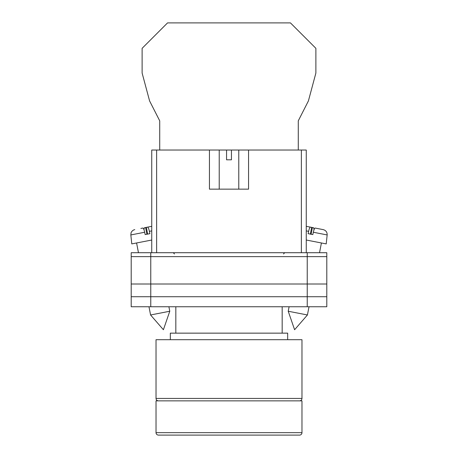 <?xml version="1.0" encoding="UTF-8"?>
<svg xmlns="http://www.w3.org/2000/svg" width="458" height="458" viewBox="0 0 458 458"><rect width="100%" height="100%" fill="white"/><g stroke="black" fill="none" stroke-linecap="round" stroke-linejoin="round"><path stroke-width="0.69" d="M131.206 256.629L131.206 306.745L131.206 252.713L150.768 252.713L150.768 306.745L326.794 306.745L326.794 256.629L131.206 256.629L131.206 306.745L150.768 306.745M326.794 256.629L326.794 252.713L150.768 252.713M307.232 252.713L307.232 296.721L131.206 296.721L131.206 306.745M307.232 306.745L307.232 296.721L326.794 296.721M131.206 284.012L326.794 284.012M288.225 311.24L294.597 329.731L307.427 314.972L288.225 311.24L289.101 306.745M306.259 240.026L326.222 243.908L327.161 234.943L313.329 232.252C313.953 229.55 314.554 228.147 315.115 228.05L323.233 229.63C325.913 230.385 327.224 232.16 327.161 234.943M313.329 232.252L312.837 234.582L310.444 234.118L308.125 233.666L308.618 231.336L306.259 230.878M310.352 234.101L311.658 227.38L310.404 227.134C309.837 227.231 309.242 228.634 308.618 231.336M314.039 229.693L313.656 227.769L309.276 226.916M306.259 226.326L310.404 227.134M311.102 234.244L312.408 227.523M169.775 311.24L163.403 329.731L150.573 314.972L169.775 311.24L168.899 306.745M151.741 240.026L131.778 243.908L130.839 234.943L144.671 232.252C144.047 229.55 143.446 228.147 142.885 228.05L140.881 228.439M144.671 232.252L145.163 234.582L147.556 234.118L149.875 233.666L149.382 231.336L151.741 230.878M147.648 234.101L146.342 227.38L147.596 227.134C148.163 227.231 148.758 228.634 149.382 231.336M143.961 229.693L144.344 227.769L151.741 226.326L147.596 227.134M146.898 234.244L145.592 227.523M298.278 150.029L298.278 120.838L308.411 100.926L315.883 73.051L315.883 48.325L290.452 22.9L167.548 22.9L142.117 48.325L142.117 73.051L149.589 100.926L159.722 120.838L159.722 150.029M299.532 400.87A2.445 2.445 0 0 0 301.977 398.426L301.977 339.704L156.023 339.704L156.023 398.426L301.977 398.426M158.468 400.87A2.445 2.445 0 0 1 156.023 398.426M287.676 339.704L287.676 333.149L170.324 333.149L170.324 339.704M282.174 333.149L282.174 306.745M175.826 333.149L175.826 306.745M291.345 435.1L166.655 435.1M156.023 432.655A2.445 2.445 0 0 0 158.468 435.1L299.532 435.1A2.445 2.445 0 0 0 301.977 432.655L301.977 400.87L156.023 400.87L156.023 432.655L301.977 432.655M209.443 150.029L226.555 150.029L226.555 159.813L231.445 159.813L231.445 150.029L248.557 150.029L248.557 189.148L209.443 189.148L209.443 150.029L156.63 150.029L156.63 252.713M301.37 252.713L301.37 150.029L248.557 150.029M151.741 252.713L151.741 150.029L156.63 150.029M226.555 150.029L231.445 150.029M301.37 150.029L306.259 150.029L306.259 252.713M283.519 253.938L284.744 252.713M174.481 253.938L173.256 252.713M307.427 314.972L309.024 306.745M319.529 252.713L321.419 242.975M150.573 314.972L148.976 306.745M138.471 252.713L136.581 242.975M130.839 234.943L131.068 232.864C130.845 233.093 131.944 230.208 134.767 229.63M238.778 150.029L238.778 189.148M219.222 150.029L219.222 189.148"/></g></svg>
